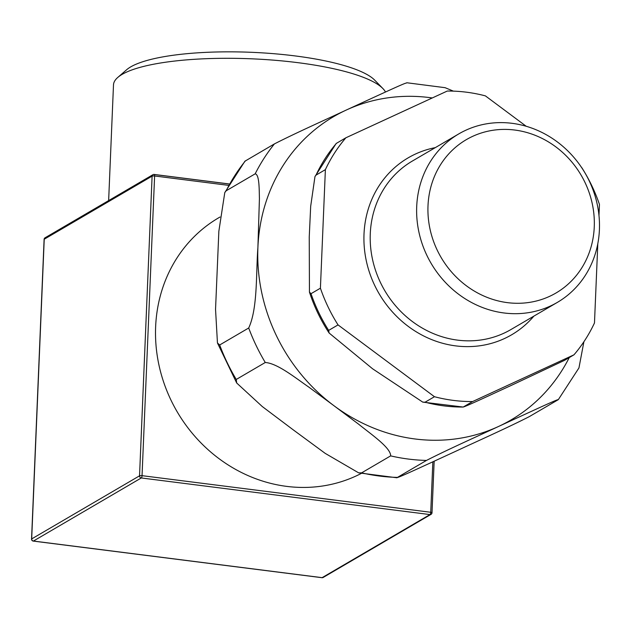 <?xml version="1.0" encoding="UTF-8"?>
<svg xmlns="http://www.w3.org/2000/svg" width="631" height="631" viewBox="0 0 631 631"><rect width="100%" height="100%" fill="white"/><g stroke="black" fill="none" stroke-linecap="round" stroke-linejoin="round"><path stroke-width="0.95" d="M472.595 401.553L573.973 354.819L564.587 360.309L509.627 386.172C494.183 393.2 467.326 405.914 463.209 407.042L472.595 401.553A158.61 145.012 -120.3 0 1 434.459 396.718L425.065 402.207L422.762 402.121L372.598 368.796L329.13 333.034L328.656 330.392L338.042 324.902L434.459 396.718M422.754 402.121L463.209 407.042A158.61 145.012 -120.3 0 1 425.065 402.207M325.383 169.644L320.414 288.193L311.028 293.683L309.442 292.09L309.245 236.909L310.681 206.298L314.972 176.562L315.997 175.134L325.383 169.644A158.61 145.012 -120.3 0 1 345.891 137.779L336.165 143.489L314.972 176.562M598.985 215.447L599.45 204.405A158.61 145.012 -120.3 0 0 581.821 167.696L581.608 167.546M526.199 126.271L485.405 95.88A158.61 145.012 -120.3 0 0 447.269 91.045L345.891 137.779M573.973 354.819A158.61 145.012 -120.3 0 0 594.481 322.954L597.802 243.763M338.042 324.902A158.61 145.012 -120.3 0 1 320.414 288.193M504.082 312.984A97.608 89.239 -120.3 0 1 419.757 235.702A97.608 89.239 -120.3 0 1 458.784 133.898A97.608 89.239 -120.3 0 1 585.087 173.099A97.608 89.239 -120.3 0 1 557.339 302.399A97.608 89.239 -120.3 0 1 504.082 312.984M507.513 302.651A88.821 81.202 -120.3 0 1 440.943 164.068A88.821 81.202 -120.3 0 1 584.937 182.335A88.821 81.202 -120.3 0 1 507.513 302.651M117.784 77.432L126.642 69.749A127.864 29.783 2.4 0 1 295.095 55.922A127.864 29.783 2.4 0 1 374.711 80.145L382.891 88.545A136.651 31.834 -177.6 0 0 297.808 62.658A136.651 31.834 -177.6 0 0 122.122 74.387A136.651 31.834 -177.6 0 0 117.784 77.432A136.651 31.834 -177.6 0 0 113.493 84.885L108.642 200.603M33.064 540.964A1.948 0.647 -82.8 0 0 33.254 541.09L321.944 577.696A1.948 1.948 0 0 0 323.175 577.452A1.948 1.783 -120.3 0 1 322.11 577.657A1.948 0.647 97.2 0 1 321.944 577.696A1.948 0.647 97.2 0 1 321.794 577.617M44.217 239.543A1.948 0.457 2.4 0 1 44.107 239.386A1.948 0.457 2.4 0 1 44.233 239.236A1.948 1.783 -120.3 0 1 45.077 237.777A1.948 1.948 0 0 0 44.107 239.386L31.55 539.071A1.948 0.457 -177.6 0 0 31.684 539.245M431.88 512.908A1.948 0.457 -177.6 0 0 432.006 512.758A1.948 0.457 -177.6 0 0 430.736 512.277A1.948 0.647 97.2 0 1 429.971 514.573A1.948 1.783 59.7 0 0 431.88 512.908M33.254 541.09A1.948 0.647 -82.8 0 0 33.419 541.051A1.948 1.783 -120.3 0 1 31.676 538.921A1.948 0.457 -177.6 0 0 31.55 539.071A1.948 1.948 0 0 0 33.254 541.09M154.003 174.479A1.948 1.783 59.7 0 0 152.103 176.144A1.948 0.457 2.4 0 1 154.611 175.978A1.948 0.647 -82.8 0 0 154.169 174.44A1.948 0.647 -82.8 0 0 154.003 174.479M139.538 475.829A1.948 1.783 59.7 0 0 141.289 477.959A1.948 0.647 -82.8 0 0 142.046 475.664A1.948 0.457 -177.6 0 0 139.538 475.829L31.676 538.921L44.233 239.236L152.103 176.144L139.538 475.829M361.248 473.455A146.408 133.859 -120.3 0 1 221.52 460.48A146.408 133.859 -120.3 0 1 155.636 326.748A146.408 133.859 -120.3 0 1 218.752 217.75L219.998 217.017M385.494 92.016A136.651 31.834 -177.6 0 0 382.891 88.545M453.397 91.132L445.1 87.685L406.743 82.748M406.269 83.126C406.143 82.416 385.699 91.952 372.251 98.073L346.316 110.023C324.271 120.3 295.781 132.991 274.422 143.9L244.915 161.205L224.778 192.597L226.143 190.807L255.161 173.84C259.388 174.353 259.183 189.103 259.42 198.718L257.905 247.431C255.918 272.695 257.905 308.204 248.701 328.002L219.683 344.976L217.45 342.972L215.542 309.34L218.854 231.23L224.778 192.605M569.249 357.588A175.694 160.629 -120.3 0 1 498.372 426.548L524.306 414.606C537.746 408.478 558.19 398.942 558.317 399.652L529.299 416.626C507.939 427.534 479.457 440.225 457.404 450.502L431.47 462.452C418.03 468.573 397.585 478.109 397.459 477.399L426.477 460.425C447.836 449.517 476.318 436.826 498.372 426.548A175.694 160.629 -120.3 0 1 333.925 405.694L358.589 424.166C371.344 434.467 390.834 447.765 390.644 455.882L361.626 472.856L358.629 472.84L325.202 453.373L292.965 429.648L262.283 406.545L236.712 383.017L236.246 379.46L265.265 362.494C277.498 363.346 295.15 377.717 309.111 387.316L333.925 405.694A175.694 160.629 -120.3 0 1 257.905 247.431A175.694 160.629 -120.3 0 1 346.316 110.023A175.694 160.629 -120.3 0 1 432.282 97.955M583.904 341.734L578.95 367.928L558.317 399.652M358.621 472.84L396.978 477.777L397.459 477.399A192.77 176.246 -120.3 0 1 361.626 472.856M435.311 147.622A102.49 93.696 59.7 0 0 379.05 293.604A102.49 93.696 59.7 0 0 533.873 316.131M328.656 330.392A158.61 145.012 -120.3 0 1 311.028 293.683M315.997 175.134A158.61 145.012 -120.3 0 1 336.497 143.269M557.339 302.399L510.913 329.556A97.608 89.239 -120.3 0 1 457.664 340.141A97.608 89.239 -120.3 0 1 373.331 262.851A97.608 89.239 -120.3 0 1 412.358 161.047L458.784 133.898M141.289 477.959L429.971 514.573L322.11 577.657L33.419 541.051L141.289 477.959M432.85 461.821L430.736 512.277L142.046 475.664L154.611 175.978L228.596 185.364M229.345 184.031L154.319 174.519M236.246 379.46A192.77 176.246 -120.3 0 1 219.683 344.976M226.143 190.807A192.77 176.246 -120.3 0 1 245.412 160.866M426.477 460.425A192.77 176.246 -120.3 0 1 390.644 455.882M265.265 362.494A192.77 176.246 -120.3 0 1 248.701 328.002M255.161 173.84A192.77 176.246 -120.3 0 1 274.422 143.9M309.442 292.098C314.175 306.587 320.737 320.232 329.122 333.034M323.175 577.452L431.036 514.36A1.948 1.948 0 0 0 432.006 512.758L434.16 461.214M229.376 183.976L154.169 174.44A1.948 1.948 0 0 0 152.939 174.692L45.077 237.777M217.45 342.972L236.704 383.025"/></g></svg>
